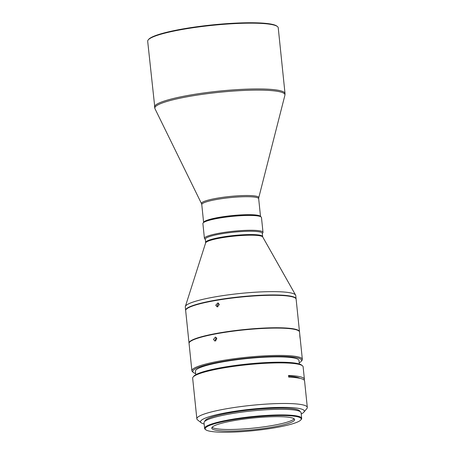 <?xml version="1.0" encoding="UTF-8"?>
<svg xmlns="http://www.w3.org/2000/svg" width="455" height="455" viewBox="0 0 455 455"><rect width="100%" height="100%" fill="white"/><g stroke="black" fill="none" stroke-linecap="round" stroke-linejoin="round"><path stroke-width="0.68" d="M285.029 93.576L278.232 27.789A65.622 9.208 174.1 0 0 277.436 26.555L276.89 26.123A65.116 9.14 174.1 0 0 198.829 26.492A65.116 9.14 174.1 0 0 148.66 39.375L148.211 39.909A65.622 9.208 174.1 0 0 147.687 41.28L154.939 108.637A65.418 9.18 -5.9 0 1 205.728 93.878A65.418 9.18 -5.9 0 1 283.397 93.013A65.418 9.18 -5.9 0 1 284.91 95.209L285.029 93.576A65.622 9.208 174.1 0 0 205.569 92.718A65.622 9.208 174.1 0 0 154.484 107.067M277.436 26.555A65.622 9.208 174.1 0 0 198.772 26.936A65.622 9.208 174.1 0 0 148.211 39.909M260.453 216.432A28.602 4.015 174.1 0 0 225.902 216.318A28.602 4.015 174.1 0 0 203.669 222.302M262.279 233.546L262.768 232.96A29.444 4.135 174.1 0 0 263.001 232.346L261.471 217.513A29.444 4.135 174.1 0 0 261.113 216.961L260.203 216.233A28.602 4.015 174.1 0 0 225.913 216.398A28.602 4.015 174.1 0 0 203.874 222.057L203.129 222.956A29.444 4.135 174.1 0 0 202.896 223.564L204.426 238.397A29.444 4.135 174.1 0 0 204.784 238.949L205.376 239.427M261.113 216.961A29.444 4.135 174.1 0 0 225.816 217.132A29.444 4.135 174.1 0 0 203.129 222.956M263.001 232.346A29.444 4.135 174.1 0 0 227.346 231.959A29.444 4.135 174.1 0 0 204.426 238.397M205.649 242.873A28.739 4.032 174.1 0 1 227.995 236.845A28.739 4.032 174.1 0 1 256.694 235.389A28.739 4.032 174.1 0 1 262.723 236.975L262.251 233.261A28.602 4.015 174.1 0 0 227.614 232.886A28.602 4.015 174.1 0 0 205.347 239.142L205.649 242.873L185.35 306.477A55.527 7.792 174.1 0 0 185.293 306.966L185.634 310.276A55.527 7.792 174.1 0 0 185.663 310.441M296.103 299.032A55.527 7.792 174.1 0 0 296.097 298.861L295.756 295.551A55.527 7.792 174.1 0 0 295.602 295.085A55.527 7.792 174.1 0 0 228.518 294.829A55.527 7.792 174.1 0 0 185.35 306.477M296.097 298.861A55.527 7.792 174.1 0 0 228.859 298.139A55.527 7.792 174.1 0 0 185.634 310.276M299.492 331.843A55.527 7.792 174.1 0 0 299.487 331.672L296.131 299.197A55.527 7.792 174.1 0 0 295.46 298.156L295.096 297.86A55.186 7.746 174.1 0 0 228.933 298.179A55.186 7.746 174.1 0 0 186.413 309.093L186.112 309.451A55.527 7.792 174.1 0 0 185.668 310.611L189.024 343.087A55.527 7.792 174.1 0 0 189.058 343.252M295.46 298.156A55.527 7.792 174.1 0 0 228.893 298.474A55.527 7.792 174.1 0 0 186.112 309.451M299.487 331.672A55.527 7.792 174.1 0 0 298.173 330.216A55.527 7.792 174.1 0 0 232.249 330.95A55.527 7.792 174.1 0 0 189.024 343.087M217.922 306.835L217.217 305.493L218.622 303.235M219.35 304.588L217.911 302.911L215.727 305.203L217.143 306.875L219.35 304.588M300.038 337.036L299.771 334.749L299.868 336.484C300.226 339.231 300.289 339.413 300.038 337.036L300.203 338.765M299.236 362.863A54.685 7.672 174.1 0 0 301.159 361.401L301.904 360.502A55.527 7.792 174.1 0 0 302.348 359.348A55.527 7.792 174.1 0 0 235.11 358.625A55.527 7.792 174.1 0 0 191.885 370.762A55.527 7.792 174.1 0 0 192.556 371.803L193.472 372.531A54.685 7.672 174.1 0 0 195.65 373.566M299.908 335.739L299.521 332.002A55.527 7.792 174.1 0 0 232.283 331.28A55.527 7.792 174.1 0 0 189.058 343.417L191.885 370.762M301.159 361.401A54.685 7.672 174.1 0 0 235.377 359.552A54.685 7.672 174.1 0 0 193.472 372.531M215.88 340.863L215.329 339.629L216.29 337.508M216.87 338.753L215.403 337.075L213.48 339.402L214.914 341.079L216.87 338.753M299.35 364L298.992 360.531A52.069 7.308 174.1 0 0 235.94 359.854A52.069 7.308 174.1 0 0 195.411 371.235L195.769 374.704M288.612 376.183A52.069 7.308 -5.9 0 1 299.913 378.321M301.227 413.982A52.16 7.32 174.1 0 0 303.889 412.15L306.869 408.556A55.527 7.792 174.1 0 0 307.313 407.401A55.527 7.792 174.1 0 0 305.999 405.945A55.527 7.792 174.1 0 0 240.075 406.679A55.527 7.792 174.1 0 0 196.85 418.816A55.527 7.792 174.1 0 0 197.521 419.857L201.173 422.763A52.16 7.32 174.1 0 0 201.775 423.15A52.16 7.32 174.1 0 0 204.153 424.014M307.313 407.401L304.571 380.886A55.527 7.792 174.1 0 0 288.709 377.115L288.538 375.455A55.527 7.792 -5.9 0 1 304.401 379.231A55.527 7.792 -5.9 0 1 304.167 380.09M304.401 379.231L303.115 366.804A55.527 7.792 174.1 0 0 302.444 365.763A55.527 7.792 174.1 0 0 291.661 363.3A55.527 7.792 174.1 0 0 235.878 366.082A55.527 7.792 174.1 0 0 193.102 377.064A55.527 7.792 174.1 0 0 192.658 378.219L196.85 418.816M303.889 412.15A52.16 7.32 174.1 0 0 303.07 409.693A52.16 7.32 174.1 0 0 242.731 410.177A52.16 7.32 174.1 0 0 201.173 422.763M299.947 411.457A47.786 6.706 174.1 0 0 298.827 410.256A47.786 6.706 174.1 0 0 247.076 410.268A47.786 6.706 174.1 0 0 204.886 421.279M300.84 419.92L301.29 419.385A48.793 6.848 174.1 0 0 301.682 418.367A48.793 6.848 174.1 0 0 242.595 417.73A48.793 6.848 174.1 0 0 204.608 428.4A48.793 6.848 174.1 0 0 205.199 429.315L205.745 429.748A48.287 6.779 174.1 0 0 263.638 429.474A48.287 6.779 174.1 0 0 300.84 419.92A48.287 6.779 174.1 0 0 242.754 418.287A48.287 6.779 174.1 0 0 205.745 429.748M301.682 418.367L301.096 412.736A48.793 6.848 174.1 0 0 242.009 412.099A48.793 6.848 174.1 0 0 204.028 422.763L204.608 428.4M294.135 418.839A41.644 5.847 -5.9 0 1 262.034 427.097A41.644 5.847 -5.9 0 1 212.593 427.643A41.644 5.847 -5.9 0 1 212.087 427.313M244.187 419.055A41.644 5.847 174.1 0 0 211.774 428.161A41.644 5.847 174.1 0 0 262.199 428.701A41.644 5.847 174.1 0 0 294.618 419.601A41.644 5.847 174.1 0 0 244.187 419.055M302.444 365.763L301.534 365.035A54.685 7.672 174.1 0 0 290.91 362.612A54.685 7.672 174.1 0 0 233.603 365.672A54.685 7.672 174.1 0 0 193.847 376.166L193.102 377.064M284.91 95.209L258.747 197.766A28.807 4.044 174.1 0 0 258.082 196.799A28.807 4.044 174.1 0 0 223.883 197.18A28.807 4.044 174.1 0 0 201.519 203.681L154.939 108.637M260.522 216.489L258.679 198.71A28.602 4.015 174.1 0 0 224.042 198.335A28.602 4.015 174.1 0 0 201.775 204.591L201.519 203.681M262.592 236.572A28.602 4.015 174.1 0 0 256.523 234.757A28.602 4.015 174.1 0 0 227.955 236.202A28.602 4.015 174.1 0 0 205.688 242.452M262.723 236.975L295.602 295.085M302.348 359.348L300.163 338.213M258.747 197.766L258.679 198.71M203.612 222.37L201.775 204.591"/></g></svg>
